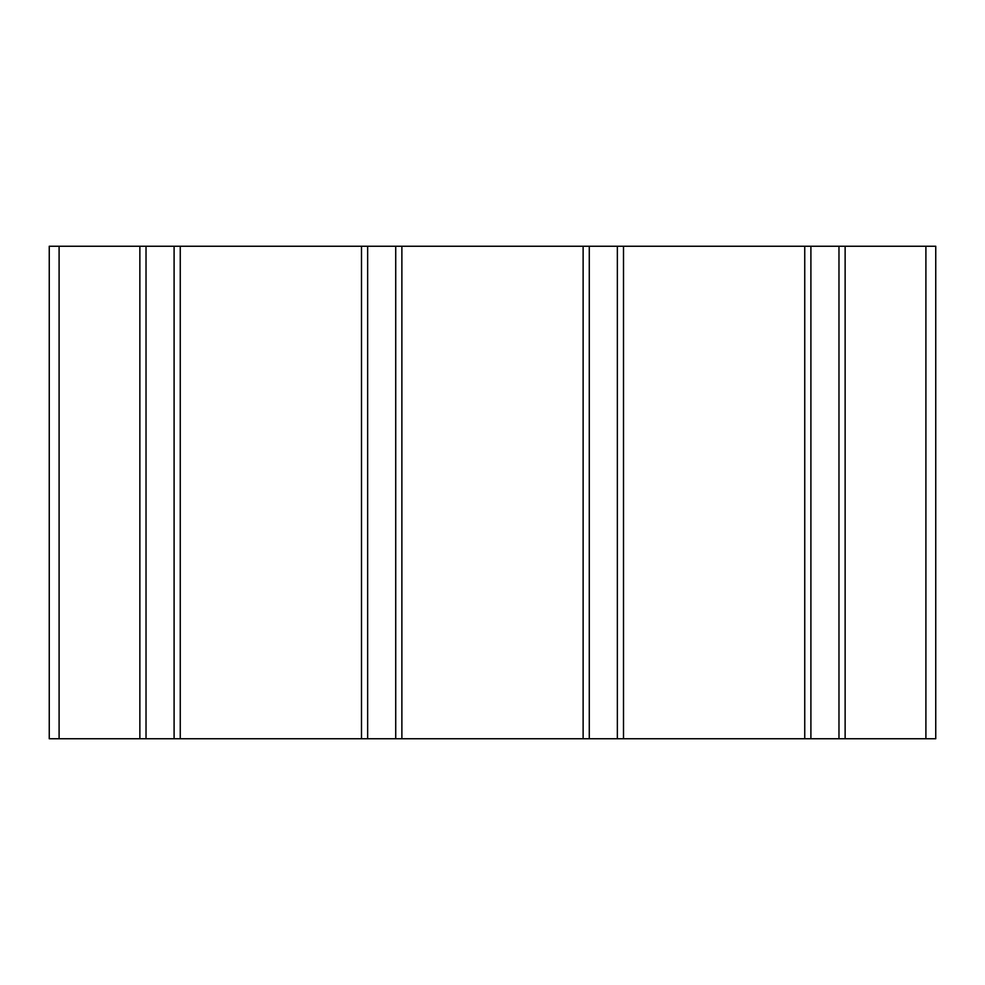 <?xml version="1.0" encoding="UTF-8"?>
<svg xmlns="http://www.w3.org/2000/svg" width="985" height="985" viewBox="0 0 985 985"><rect width="100%" height="100%" fill="white"/><g stroke="black" fill="none" stroke-linecap="round" stroke-linejoin="round"><path stroke-width="1.48" d="M59.1 246.25L59.1 738.75L49.25 738.75L49.25 246.25L935.75 246.25L935.75 738.75L804.745 738.75L804.745 246.25M180.255 246.25L180.255 738.75L139.87 738.75L139.87 246.25M180.255 738.75L361.495 738.75L361.495 246.25M401.88 246.25L401.88 738.75L361.495 738.75M401.88 738.75L583.12 738.75L583.12 246.25M623.505 246.25L623.505 738.75L583.12 738.75M623.505 738.75L804.745 738.75M845.13 246.25L845.13 738.75M59.1 738.75L139.87 738.75M146.026 246.25L146.026 738.75M174.099 246.25L174.099 738.75M367.651 246.25L367.651 738.75M395.724 246.25L395.724 738.75M589.276 246.25L589.276 738.75M617.349 246.25L617.349 738.75M810.901 246.25L810.901 738.75M838.974 246.25L838.974 738.75M925.9 246.25L925.9 738.75"/></g></svg>
